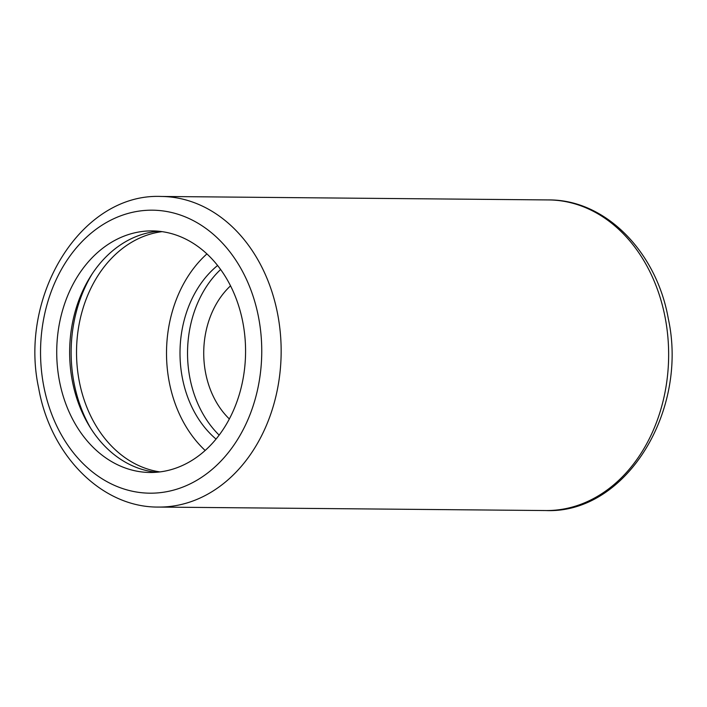 <?xml version="1.0" encoding="UTF-8"?>
<svg xmlns="http://www.w3.org/2000/svg" width="707" height="707" viewBox="0 0 707 707"><rect width="100%" height="100%" fill="white"/><g stroke="black" fill="none" stroke-linecap="round" stroke-linejoin="round"><path stroke-width="1.06" d="M92.14 273.954A127.702 99.811 -89.5 0 0 73.926 382.39A127.702 99.811 -89.5 0 0 90.761 428.354M162.124 231.649A120.8 94.42 -89.5 0 0 79.166 380.737A120.8 94.42 -89.5 0 0 159.976 471.905M206.921 253.901A120.8 94.42 -89.5 0 0 169.15 381.55A120.8 94.42 -89.5 0 0 205.163 450.456M217.588 265.478A103.54 80.934 -89.5 0 0 182.265 377.423A103.54 80.934 -89.5 0 0 216.033 439.074M220.628 269.5A103.54 80.934 -89.5 0 0 189.794 377.494A103.54 80.934 -89.5 0 0 219.143 435.105M230.535 285.831A82.834 64.744 -89.5 0 0 205.534 372.536A82.834 64.744 -89.5 0 0 229.342 418.951M59.361 380.56A120.8 94.42 -89.5 0 0 150.07 472.479A120.8 94.42 -89.5 0 0 242.934 322.807A120.8 94.42 -89.5 0 0 152.235 230.897A120.8 94.42 -89.5 0 0 59.361 380.56M158.686 231.233A120.8 94.42 -89.5 0 0 72.282 380.675A120.8 94.42 -89.5 0 0 156.53 472.249M548.632 199.931L161.152 196.458A155.31 121.392 90.5 0 1 277.763 314.633A155.31 121.392 90.5 0 1 158.368 507.069L545.848 510.542A155.31 121.392 -89.5 0 0 665.252 318.106A155.31 121.392 -89.5 0 0 548.632 199.931C605.51 199.454 656.715 252.019 668.327 318.848C688.547 411.35 625.686 514.024 545.848 510.542M258.665 317.858A141.506 110.601 -89.5 0 0 125.183 214.283A141.506 110.601 -89.5 0 0 43.631 385.509A141.506 110.601 -89.5 0 0 177.112 489.085A141.506 110.601 -89.5 0 0 258.665 317.858M161.152 196.458C81.314 192.976 18.453 295.641 38.673 388.152C50.285 454.981 101.49 507.546 158.368 507.069"/></g></svg>
